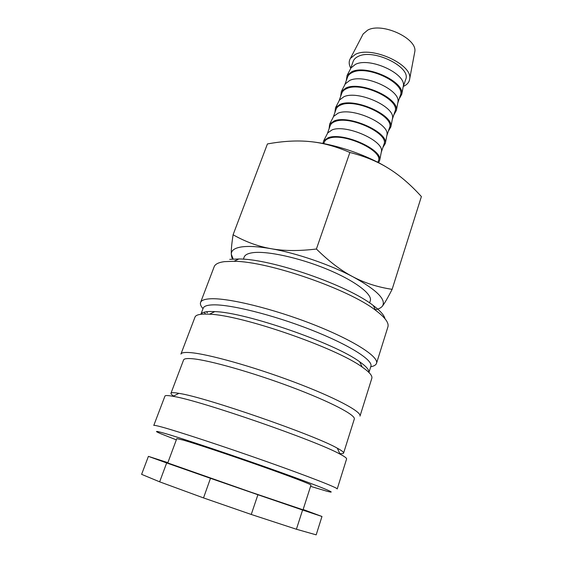 <?xml version="1.0" encoding="UTF-8"?>
<svg xmlns="http://www.w3.org/2000/svg" width="563" height="563" viewBox="0 0 563 563"><rect width="100%" height="100%" fill="white"/><g stroke="black" fill="none" stroke-linecap="round" stroke-linejoin="round"><path stroke-width="0.84" d="M369.602 302.915L370.285 300.797C372.692 294.252 354.936 280.705 326.899 269.156C298.925 257.594 266.559 250.641 252.569 252.724C247.79 253.42 244.982 254.884 244.152 257.122L243.378 259.205M203.018 308.665C200.801 306.173 199.992 304.097 200.583 302.437L214.165 266.735C215.143 264.131 218.543 262.435 224.363 261.647L233.948 261.295C268.108 261.267 348.898 289.241 375.725 310.389C385.085 317.448 389.146 322.944 387.907 326.899L376.506 363.353C375.936 365.028 374.015 366.154 370.743 366.738M207.423 312.739L206.255 311.782M200.583 302.437C201.371 300.318 204.629 299.101 210.337 298.791C228.008 297.728 273.111 308.672 313.267 324.464C353.501 340.242 379.089 356.801 376.506 363.353M205.319 313.718L204.151 312.212M200.885 314.281L203.194 308.193C203.94 306.202 207.078 305.097 212.61 304.879C229.563 304.111 272.464 314.689 310.621 329.658C348.842 344.605 373.297 360.179 370.89 366.26L368.941 372.474M200.907 314.281C201.814 312.549 204.89 311.628 210.126 311.501L214.82 311.613C245.609 312.303 335.013 343.261 359.637 361.763C366.281 366.436 369.37 370.004 368.92 372.46M195.002 317.103C195.72 315.181 198.908 314.161 204.573 314.055L209.478 314.203C241.59 315.069 336.47 347.92 362.234 367.104C369.419 372.101 372.607 375.845 371.819 378.329L360.003 416.099C361.896 411.827 335.041 397.429 293.802 381.925C252.632 366.414 207.156 353.775 190.027 352.593C184.481 352.185 181.448 352.684 180.927 354.085L195.002 317.103M173.622 396.035C171.666 394.762 170.779 393.84 170.962 393.27L183.58 359.961C184.059 358.666 186.986 358.258 192.363 358.73C208.81 360.109 252.069 372.298 291.177 386.985C330.354 401.672 356.02 415.184 354.289 419.076L343.606 453.053C343.395 453.616 342.135 453.792 339.806 453.581M170.962 393.27C171.258 392.46 173.911 392.488 178.914 393.347L179.323 393.424C205.411 397.225 315.266 435.319 337.307 448.197C341.776 450.618 343.873 452.237 343.606 453.053M164.952 396.085C165.233 395.303 167.936 395.381 173.066 396.317L173.488 396.394C200.477 400.617 317.11 441.061 340.066 454.151C344.676 456.586 346.85 458.198 346.59 458.979L337.216 488.965C338.096 487.994 309.432 476.741 266.792 461.653C224.215 446.586 178.253 431.483 161.912 427.057C156.613 425.614 153.903 425.079 153.783 425.445L164.952 396.085M176.325 439.851L160.927 433.777C154.044 430.836 155.177 430.667 164.347 433.264C181.969 438.267 236.376 456.502 279.424 471.928C322.592 487.375 340.636 494.983 326.449 491.091L310.586 486.341M167.753 462.948L250.95 492.182L303.042 509.796L310.987 485.088C311.508 484.504 290.494 476.453 259.965 465.685C229.493 454.939 196.163 443.841 183.447 440.16L176.789 438.612L167.753 462.948M159.646 481.829L141.609 474.342L148.407 456.368L166.662 462.948L159.646 481.829L203.517 497.917L210.485 478.311L166.662 462.948M302.591 510.029L257.91 494.743L251.246 514.462L296.405 529.241L302.591 510.029L321.973 516.482L303.14 509.494M382.39 306.159C384.564 303.373 387.808 297.764 392.13 289.333C377.808 287.186 364.761 283.013 352.987 276.813C341.234 270.712 329.045 261.443 316.406 249.015C298.967 251.133 283.836 251.021 271.007 248.684C258.093 246.411 245.454 241.773 233.089 234.771C231.646 244.173 231.062 250.676 231.337 254.293C231.097 250.556 234.391 248.114 241.217 246.974C248.248 245.911 258.178 246.481 271.007 248.684C296.215 253.019 330.045 264.617 352.987 276.813C376.76 289.924 386.563 299.706 382.39 306.159C381.102 307.806 378.765 308.996 375.387 309.727M350.742 68.186C348.821 64.534 348.701 61.29 350.39 58.446L355.38 54.372C371.566 45.645 413.066 64.689 409.667 78.968C409.231 82.247 407.126 84.724 403.361 86.406M362.635 34.962L363.149 33.97L367.632 30.163C382.003 21.971 417.823 38.636 414.769 51.845L414.558 52.943M350.524 68.841L351.002 67.912L355.457 64.351C369.743 56.94 406.268 73.662 403.326 86.033L403.129 87.054M350.482 68.911L353.198 61.318C353.958 59.235 355.654 57.588 358.293 56.384C373.473 48.341 411.616 67.208 405.677 79.496L403.115 87.131M346.273 80.692L347.111 75.407L351.72 71.768C366.548 64.231 404.79 81.663 401.75 94.324L399.139 98.997M344.83 84.767L345.288 83.873L349.729 80.432C363.972 73.401 400.828 90.143 397.942 102.107L397.76 103.092M344.795 84.823L347.554 77.103C348.293 75.083 349.975 73.507 352.6 72.367C367.709 64.731 406.155 83.528 400.349 95.386L397.745 103.156M340.608 96.54L341.361 91.459L345.949 87.962C360.728 80.819 399.322 98.272 396.345 110.503L393.79 114.958M339.067 100.883L339.51 100.017L343.93 96.716C358.124 90.073 395.325 106.829 392.502 118.371L392.32 119.321M339.039 100.925L341.847 93.078C342.557 91.129 344.218 89.623 346.843 88.546C361.875 81.332 400.631 100.045 394.959 111.474L392.312 119.37M334.879 112.579L335.534 107.709L340.108 104.345C354.838 97.617 393.783 115.084 390.87 126.872L388.379 131.102M333.233 117.188L333.662 116.358L338.06 113.191C352.206 106.956 389.751 123.726 386.992 134.831L386.816 135.746M333.219 117.224L336.069 109.25C336.751 107.371 338.398 105.928 341.009 104.929C355.964 98.145 395.043 116.773 389.497 127.752L386.809 135.782M329.074 128.814L329.644 124.149L334.19 120.932C348.863 114.627 388.181 132.108 385.331 143.431L382.896 147.45M327.335 133.698L327.743 132.903L332.121 129.877C346.21 124.05 384.107 140.827 381.418 151.489L381.242 152.362M327.321 133.72L330.221 125.612C330.875 123.811 332.508 122.438 335.098 121.509C349.982 115.162 389.378 133.705 383.98 144.227L381.242 152.39M322.923 143.459L323.683 140.792L328.201 137.731C342.818 131.862 382.502 149.343 379.729 160.202L378.674 162.77M323.781 143.621L324.295 142.179C324.928 140.447 326.54 139.16 329.123 138.301C343.923 132.404 383.642 150.856 378.385 160.905L377.9 162.362M233.173 259.036L231.337 254.293C231.506 256.763 231.984 258.354 232.793 259.057M233.089 234.771L267.425 143.945C282.999 141.095 297.144 140.307 309.861 141.58C334.795 143.896 367.301 154.987 388.773 168.527C399.779 175.36 410.652 184.706 421.391 196.557L392.13 289.333M309.861 141.58C322.557 142.756 335.893 146.387 349.876 152.474C364.88 156.289 377.85 161.637 388.773 168.527M316.406 249.015L349.876 152.474M148.407 456.368L167.865 462.652M321.973 516.482L316.181 534.85L296.405 529.241M203.517 497.917L251.246 514.462M210.485 478.311L257.91 494.743M229.732 259.346L238.902 258.98C271.542 258.853 347.695 285.223 373.262 305.505C380.243 310.755 384.156 315.174 384.993 318.757M178.914 393.347L173.066 396.317M363.149 33.97L350.39 58.446M351.002 67.912L347.111 75.407M345.288 83.873L341.361 91.459M339.51 100.017L335.534 107.709M333.662 116.358L329.644 124.149M327.743 132.903L323.683 140.792M381.418 151.489L379.729 160.202M386.992 134.831L385.331 143.431M392.502 118.371L390.87 126.872M397.942 102.107L396.345 110.503M403.326 86.033L401.75 94.324M414.769 51.845L409.667 78.968M337.307 448.197L340.066 454.151M214.82 311.613L209.478 314.203M359.637 361.763L362.234 367.104M238.902 258.98L233.948 261.295M373.262 305.505L375.725 310.389"/></g></svg>
